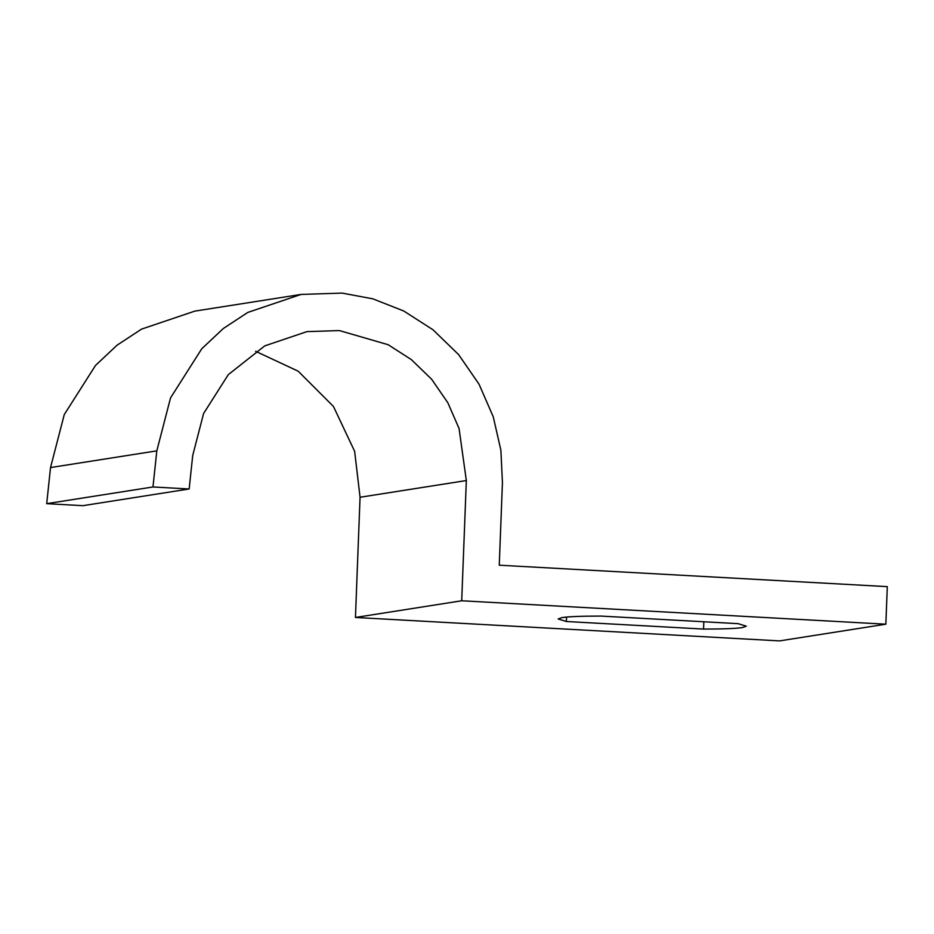<?xml version="1.0" encoding="UTF-8"?>
<svg xmlns="http://www.w3.org/2000/svg" width="934" height="934" viewBox="0 0 934 934"><rect width="100%" height="100%" fill="white"/><g stroke="black" fill="none" stroke-linecap="round" stroke-linejoin="round"><path stroke-width="1.4" d="M466.335 480.555L459.073 428.519L447.841 402.752L431.648 379.262L411.31 359.578L388.159 344.716L339.439 330.578L306.959 331.617L264.766 345.872L228.305 374.639L203.589 413.529L192.719 455.465L189.158 488.972L152.978 486.976L156.807 450.853L170.548 397.872L201.767 348.756L223.331 328.511L247.825 312.411L301.11 294.42L342.136 293.101L372.794 298.822L403.675 310.952L432.932 329.725L458.617 354.605L479.072 384.259L493.257 416.821L500.881 450.2L502.434 482.551L499.258 565.198L887.3 586.634L885.852 624.192L461.711 600.772L466.335 480.555L360.057 497.262L354.64 451.332L333.438 406.442L298.18 371.183L255.601 351.301M301.11 294.42L194.832 311.115L141.548 329.118L117.054 345.206L95.49 365.463L64.271 414.568L50.529 467.56L46.7 503.671L82.881 505.679L189.158 488.972M360.057 497.262L355.445 617.467L779.575 640.899L885.852 624.192M355.445 617.467L461.711 600.772M703.547 629.072L566.389 621.507L558.158 618.962L561.988 617.596C568.771 616.58 581.742 616.078 600.924 616.078L738.082 623.655L746.301 626.189L742.472 627.566C735.7 628.57 722.718 629.072 703.547 629.072L703.827 621.764M566.389 621.507L566.553 617.059M46.7 503.671L152.978 486.976M156.807 450.853L50.529 467.56"/></g></svg>
